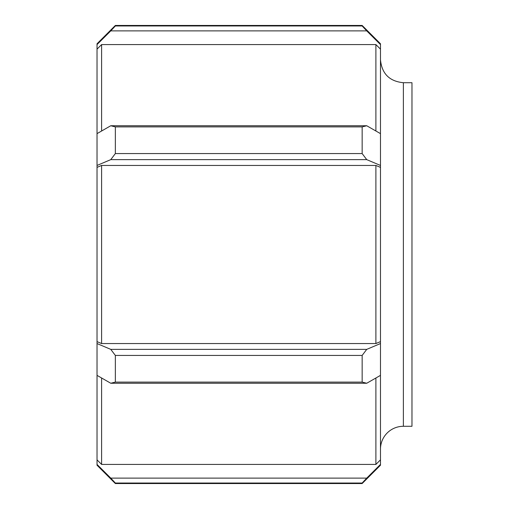 <?xml version="1.0" encoding="UTF-8"?>
<svg xmlns="http://www.w3.org/2000/svg" width="509" height="509" viewBox="0 0 509 509"><rect width="100%" height="100%" fill="white"/><g stroke="black" fill="none" stroke-linecap="round" stroke-linejoin="round"><path stroke-width="0.76" d="M380.477 449.192A22.905 22.905 0 0 1 403.382 426.287L403.382 82.712C389.474 81.357 381.839 73.722 380.477 59.807M115.352 25.965L115.352 25.45L97.028 43.774L97.028 465.226L115.352 483.55L115.352 483.035L362.154 483.035L362.154 483.55L380.477 465.226L380.477 43.774L362.154 25.45L362.154 25.965L115.352 25.965L110.771 30.884L366.734 30.884L362.154 25.965M403.382 82.712L411.972 82.712L411.972 426.287L403.382 426.287M380.477 49.138L375.896 44.576L375.896 131.004M380.477 167.378L375.896 165.444L375.896 343.556L380.477 341.622M101.609 131.004L101.609 44.576L375.896 44.576M97.028 49.138L101.609 44.576M97.028 341.622L101.609 343.556L101.609 165.444L375.896 165.444M97.028 167.378L101.609 165.444M97.028 459.862L101.609 464.424L101.609 377.996M375.896 377.996L375.896 464.424L380.477 459.862M110.771 125.748L115.352 126.9L362.154 126.9L366.734 125.748L110.771 125.748L97.028 133.632M97.028 165.444L110.771 159.635L366.734 159.635L362.154 153.565L115.352 153.565L110.771 159.635M115.352 153.565L115.352 126.9M380.477 133.632L366.734 125.748M97.028 44.576L110.771 30.884M366.734 30.884L380.477 44.576M362.154 483.035L366.734 478.116L110.771 478.116L115.352 483.035M110.771 478.116L97.028 464.424M380.477 464.424L366.734 478.116M101.609 464.424L375.896 464.424M366.734 383.252L362.154 382.1L115.352 382.1L110.771 383.252L366.734 383.252L380.477 375.368M380.477 343.556L366.734 349.365L110.771 349.365L115.352 355.435L362.154 355.435L366.734 349.365M362.154 355.435L362.154 382.1M97.028 375.368L110.771 383.252M115.352 382.1L115.352 355.435M110.771 349.365L97.028 343.556M362.154 126.9L362.154 153.565M366.734 159.635L380.477 165.444M101.609 343.556L375.896 343.556M115.352 483.55L362.154 483.55M115.352 25.45L362.154 25.45"/></g></svg>
